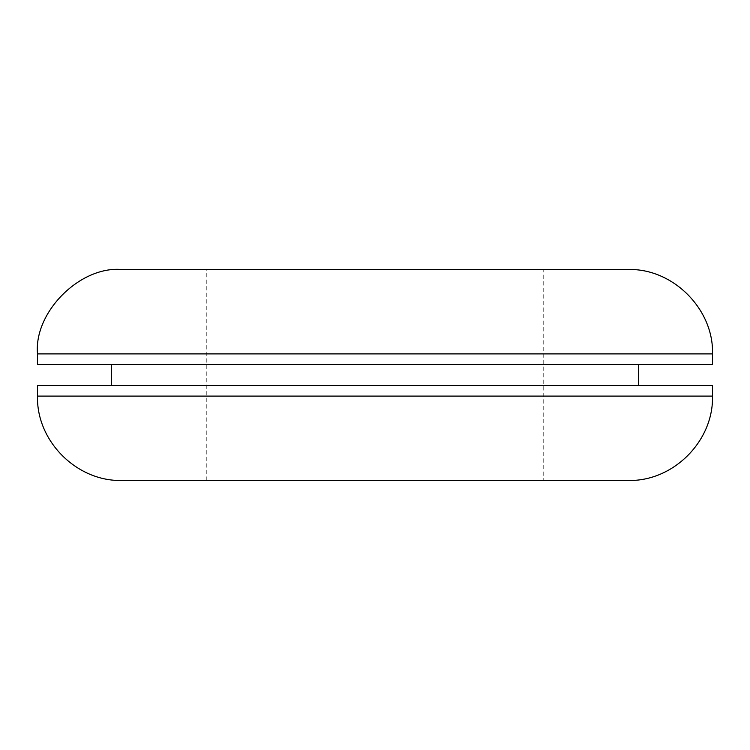 <?xml version="1.0" encoding="UTF-8"?>
<svg xmlns="http://www.w3.org/2000/svg" width="750" height="750" viewBox="0 0 750 750"><rect width="100%" height="100%" fill="white"/><g stroke="black" fill="none" stroke-linecap="round" stroke-linejoin="round"><path stroke-width="0.56" stroke-dasharray="3.75 2.81" d="M37.5 385.547L712.5 385.547M375 385.547L638.672 385.547L375 385.547M37.5 364.453L712.5 364.453M113.175 364.453L638.672 364.453L113.175 364.453M121.875 269.531L628.125 269.531M375 269.531L543.75 269.531L375 269.531M121.875 480.469L628.125 480.469M207.431 480.469L543.75 480.469L543.75 269.531M37.5 396.094L543.75 396.094M37.5 353.906L712.5 353.906M206.25 480.469L206.25 269.531"/><path stroke-width="1.12" d="M712.5 396.094L712.5 385.547L37.5 385.547L37.5 396.094C36.319 441.159 76.809 481.65 121.875 480.469L628.125 480.469C673.191 481.65 713.681 441.159 712.5 396.094L37.5 396.094M712.5 353.906L712.5 364.453L37.5 364.453L37.5 353.906C33.731 312.159 80.128 265.763 121.875 269.531L628.125 269.531C672.788 268.106 713.925 309.244 712.5 353.906L37.5 353.906M543.75 480.469L207.431 480.469M543.75 396.094L712.397 396.094M638.672 385.547L638.672 364.453M111.328 385.547L111.328 364.453"/></g></svg>
